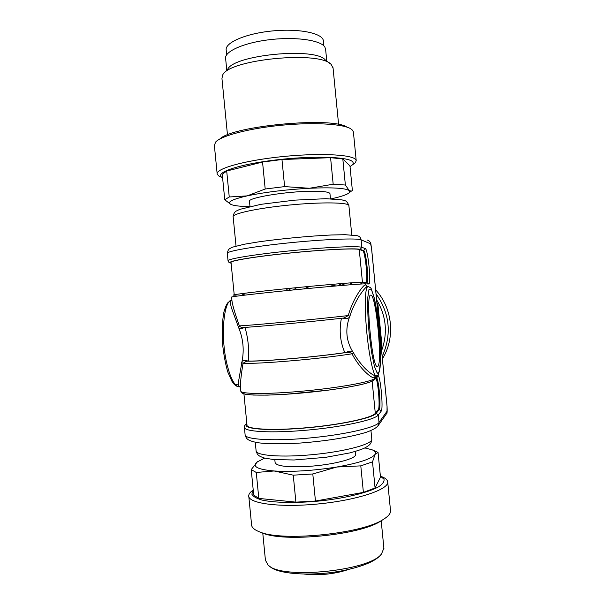 <?xml version="1.0" encoding="UTF-8"?>
<svg xmlns="http://www.w3.org/2000/svg" width="605" height="605" viewBox="0 0 605 605"><rect width="100%" height="100%" fill="white"/><g stroke="black" fill="none" stroke-linecap="round" stroke-linejoin="round"><path stroke-width="0.91" d="M274.821 459.656L275.094 462.477C276.19 466.107 287.035 467.423 307.642 466.447C332.024 465.018 356.474 458.749 355.536 454.589L355.513 454.355M342.445 318.162L343.511 318.291L348.268 315.568C352.942 298.446 363.688 284.297 365.518 284.804L365.428 283.874C361.835 283.677 329.128 286.399 293.236 289.954C257.314 293.508 230.013 296.73 231.609 297.115L232.025 301.32C232.857 306.402 235.307 314.592 239.383 325.883C239.656 326.745 240.873 327.29 243.013 327.517L243.081 327.509M247.914 361.049L246.696 361.147L243.044 363.242C241.213 374.578 240.336 382.405 240.404 386.716L240.813 390.913C239.565 394.097 267.213 394.43 303.15 391.095C339.072 387.79 371.462 381.884 374.699 378.473L374.608 377.535C372.967 379.668 360.051 369.458 352.019 353.796C351.452 352.897 349.682 352.443 346.703 352.443L344.82 352.639C315.265 356.995 264.861 361.344 248.292 361.041L246.923 360.814C245.169 360.035 243.535 360.24 242.023 361.419C244.299 350.076 243.202 338.883 238.725 327.849L231.549 308.157C230.142 303.574 230.263 300.927 231.912 300.193M245.002 327.388C248.194 338.55 249.29 349.773 248.292 361.041M344.82 352.639C340.184 341.757 339.034 330.428 341.364 318.638M288.192 290.46L291.436 288.177M338.687 283.813L342.241 285.431M246.863 423.734C240.934 428.695 265.398 431.191 301.85 428.272C338.255 425.413 373.073 418.108 376.234 413.268L379.206 409.487L378.299 409.555C380.212 407.899 378.269 382.095 375.962 378.291M378.299 409.555L375.297 413.336C372.204 417.881 341.228 424.642 306.894 427.705C272.537 430.813 245.932 429.255 246.976 424.944L243.936 393.908M366.085 282.316C368.248 280.705 365.08 250.757 362.728 250.651L359.241 249.51C355.558 248.073 324.061 249.578 289.765 253.071C255.446 256.55 229.416 260.868 231.042 262.494L234.233 294.99M245.252 293.206L243.626 294.824M377.754 366.418C382.723 363.666 376.083 294.839 370.895 295.172L370.767 295.164C365.186 293.092 372.03 368.09 377.308 366.554L377.754 366.418M367.56 286.49C366.524 286.309 364.006 289.114 360.02 294.892C358.077 297.199 351.263 310.267 349.97 316.173L349.387 317.406C345.107 329.566 346.234 341.023 352.76 351.77L353.562 352.844C355.642 357.457 363.333 367.159 366.554 369.799C370.585 373.512 373.557 375.493 375.471 375.743L375.849 375.72M231.904 300.118C223.79 299.868 220.371 335.571 226.641 362.758C230.301 378.269 234.543 386.308 239.368 386.867L240.011 386.814C238.574 386.527 238.143 384.387 238.733 380.394L242.023 361.419M352.76 351.777C350.711 350.817 348.737 350.93 346.824 352.11L346.703 352.443C316.483 356.98 263.016 361.593 246.696 361.147L246.923 360.814M238.725 327.849C240.563 328.81 242.212 328.765 243.671 327.706L244.299 327.434M353.562 352.844L352.019 353.796C320.559 358.894 257.904 364.27 243.044 363.242L241.66 362.561M238.151 326.753L239.383 325.883C254.062 325.165 316.672 319.243 348.268 315.568L349.97 316.173M346.824 352.11L345.44 352.556M343.511 318.291C345.735 318.956 347.701 318.661 349.387 317.406M329.967 193.774L329.952 193.608C329.324 192.004 323.478 191.218 312.422 191.24C286.536 191.24 246.485 197.948 249.502 201.495L249.986 206.456M226.671 54.768L226.232 50.291C224.387 42.857 245.494 33.532 272.326 30.953C299.142 28.276 322.669 33.215 323.38 40.762L323.418 41.208M226.799 70.49L225.65 58.723C223.918 51.659 243.52 42.736 269.732 39.68C295.921 36.542 320.975 40.24 324.885 47.114L325.626 49.368M227.593 69.583C232.554 54.964 315.447 46.842 325.316 60.001L329.649 63.381M227.48 134.907L221.952 78.567L222.557 75.353C227.662 59.403 320.786 50.268 331.321 64.69L333.075 68.108M219.721 139.067C232.169 125.832 332.41 116.47 346.96 127.133M217.135 173.575L214.374 145.427L215.66 141.993C221.301 135.77 248.965 128.419 281.06 125.288C313.156 122.127 342.732 123.859 350.719 128.752L352.73 130.4L353.411 132.14M221.233 177.121L218.995 176.123L217.195 174.232C215.047 168.984 242.839 160.817 280.062 156.846C317.262 152.815 351.497 154.358 355.581 159.455L356.201 160.597L355.354 162.753L352.254 164.991M222.595 177.764L222.285 177.598C213.837 173.143 236.661 164.772 273.944 160.181C311.159 155.53 348.389 156.612 352.549 161.739C353.456 162.692 353.411 163.728 352.397 164.84L350.038 166.632M230.86 204.407L224.757 199.763L222.262 174.338L226.701 171.018L229.25 196.98L247.158 195.884L265.194 189.01L262.547 162.042L226.701 171.018M262.547 162.042L281.968 159.531L284.622 186.612L309.427 188.261L333.181 184.23L330.58 157.686L281.968 159.531M330.58 157.686L342.816 158.941L345.372 185.024L349.236 190.567L351.339 191.142L352.382 190.56L349.962 165.883L342.816 158.941M265.194 189.01L284.622 186.612M333.181 184.23L345.372 185.024M224.757 199.763L229.25 196.98M249.184 206.638C240.911 206.471 235.118 205.844 231.791 204.77L230.339 204.127C227.14 201.934 232.743 199.189 247.158 195.884C265.073 192.133 285.832 189.592 309.427 188.261C332.001 187.293 345.274 188.057 349.236 190.567L349.509 192.443C347.633 194.47 341.553 196.587 331.275 198.795M375.644 289.886C392.637 308.172 395.541 337.802 382.405 358.871M376.023 293.765C389.907 313.602 391.957 334.535 382.178 356.549M285.855 290.695L287.798 288.54M359.529 282.331L361.911 283.972M366.07 287.307L366.766 287.927M376.605 299.702C386.262 315.969 387.926 332.977 381.611 350.719M353.373 284.539L349.856 282.936M376.885 302.545L377.936 304.489L377.089 304.64M381.173 346.279L381.982 345.773L377.936 304.489M381.982 345.773L381.332 347.867M262.767 533.058L265.429 560.23L268.128 565.138C281.136 579.726 369.247 571.082 381.475 554.021L383.88 548.13M380.379 555.277L379.842 555.897C374.382 561.493 363.053 566.204 345.841 570.031C315.727 576.671 278.444 574.667 270.125 566.651L269.127 565.894M382.005 520.255L380.432 521.253C360.028 535.13 282.906 542.693 262.207 532.846L260.082 532.052M390.497 510.408L390.535 510.847C390.656 513.569 388.221 516.451 383.23 519.476C361.971 533.973 280.584 541.951 259.038 531.659C253.987 529.609 251.491 527.22 251.551 524.474L248.814 496.561M380.371 476.082L382.337 476.929C385.801 478.366 387.586 480.075 387.714 482.049C388.728 489.574 357.079 500.191 318.192 503.957C279.306 507.814 247.687 503.405 248.723 495.677C248.837 493.861 250.341 491.994 253.23 490.073M380.379 476.112L384.001 479.198C384.462 481.557 382.655 484.098 378.571 486.828C368.589 492.326 347.278 497.718 322.911 500.63C298.446 503.284 274.92 502.974 261.912 500.04C256.286 498.391 252.92 496.41 251.824 494.096L253.261 490.405M375.07 487.948L380.477 477.126L378.057 452.449L375.1 454.332L372.514 461.865L375.07 487.948L363.393 492.394L360.792 465.865L336.758 467.022L312.8 473.965L315.455 501.031L363.393 492.394M315.455 501.031L295.898 502.135L293.259 475.175L274.133 470.977L256.263 472.46L258.811 498.414L295.898 502.135M258.811 498.414L253.714 495.026L251.219 469.601L257.533 461.653M372.567 449.991L378.057 452.449M372.514 461.865L360.792 465.865M312.8 473.965L293.259 475.175M256.263 472.46L251.219 469.601M364.845 447.934L372.083 449.787C375.092 451.035 376.098 452.548 375.1 454.332C371.818 458.817 359.037 463.044 336.758 467.022C313.398 470.72 292.525 472.044 274.133 470.977C257.571 469.503 251.869 466.531 257.019 462.038L264.657 458.129M303.529 288.948L309.972 286.377M329.203 284.622L335.949 285.968M243.013 327.517C259.212 326.632 313.08 321.565 343.595 318.033L343.353 318.064C313.012 321.573 259.59 326.594 243.391 327.494M244.412 427.659L245.093 434.556C244.012 439.411 271.819 441.393 307.771 438.156C343.693 434.972 375.947 427.576 379.017 422.494L378.284 415C375.183 419.802 342.906 426.941 306.985 430.147C271.04 433.399 243.255 431.698 244.359 427.13C244.238 425.95 245.063 424.71 246.825 423.409M242.907 295.361L243.127 294.869M231.102 263.062C229.658 263.152 228.645 262.434 228.055 260.891C226.323 259.129 253.495 254.539 289.409 250.901C325.293 247.248 358.122 245.751 361.843 247.339L361.109 239.845C357.358 237.977 324.499 239.217 288.623 242.892C252.709 246.545 225.567 251.415 227.329 253.465L228.032 260.664M377.898 425.988L379.017 422.494L387.026 411.241L387.041 406.371L371.538 248.3L370.615 243.815L361.109 239.845C360.746 237.584 359.461 236.207 357.252 235.708L345.031 234.687L331.585 234.982C310.184 235.935 280.47 238.741 258.426 241.902L244.443 244.208L232.501 247.165C229.219 248.995 228.41 248.443 227.306 253.185M362.728 250.651L363.628 250.553L360.172 249.411L361.843 247.339L365.254 248.542C367.991 248.821 371.515 284.789 368.725 283.979L365.428 283.874L363.378 282.187C359.673 281.892 321.792 285.053 284.531 288.85C247.203 292.646 225.665 295.505 235.753 295.134M367.454 286.498L365.518 284.804L367.205 286.498M375.546 375.75L374.608 377.535L375.002 376.197L376.151 375.697C372.756 376.62 366.812 343.867 365.609 315.878C364.875 296.669 365.723 286.861 368.15 286.46L370.578 287.715L371.236 288.698L374.525 299.021C376.249 307.083 377.724 316.997 378.957 328.772L376.764 311.242L374.056 297.146L371.304 289.182L369.035 289.22L367.727 297.751C367.477 307.469 367.931 319.221 369.095 333.007L371.523 352.14L374.472 366.539L377.278 373.308L379.373 371.47L380.409 361.881C380.507 352.269 380.016 341.235 378.942 328.78L380.144 344.502C380.53 354.696 380.5 362.44 380.061 367.734L378.564 374.079C378.375 374.805 377.573 375.342 376.151 375.697L376.423 375.675M373.882 380.197L374.699 378.473L377.724 375.735C380.137 372.763 383.668 408.723 381.195 411.166L378.284 415L376.234 413.268M348.911 205.753L348.888 205.571C348.699 202.35 321.308 201.896 289.175 205.065C257.027 208.196 231.465 213.845 233.167 216.923L236.026 246.054M255.272 442.285L256.089 450.627C255.181 455.588 281.499 457.728 313.64 454.544C345.773 451.421 372.4 444.1 371.803 439.275L371.78 439.011M344.933 285.205L341.265 283.601L344.948 285.205M296.669 287.655L293.296 289.954M372.158 381.256L375.297 413.336M373.02 380.5C369.784 383.918 337.651 389.794 302.492 392.97C267.312 396.184 240.843 395.662 242.915 392.388M381.195 411.166L379.206 409.487C381.241 407.687 378.859 379.365 376.552 377.754M240.835 391.253C241.539 392.426 240.404 392.789 245.388 394.256L253.351 395.057L267.463 395.125L285.87 394.279L327.691 390.217C341.016 388.395 352.223 386.512 361.314 384.576C367.976 382.844 372.03 381.49 373.459 380.515L377.354 377.021L377.724 375.735M359.241 249.51L362.448 282.278M236.57 294.401L236.631 295.043M360.172 249.411C356.383 247.861 321.028 249.676 284.713 253.533C248.352 257.375 224.561 261.791 231.095 263.009M363.93 282.21L366.743 282.346L368.725 283.979M366.804 282.338C369.254 282.497 366.078 250.72 363.628 250.553L365.254 248.542M244.397 293.312L242.764 294.907M231.594 300.186L227.692 302.863C226.391 304.663 225.143 307.68 223.948 311.9C222.421 319.841 221.891 329.861 222.345 341.976C223.623 354.356 225.491 364.49 227.941 372.37L231.844 381.135L234.074 384.167C235.776 385.914 237.538 386.814 239.368 386.867L239.943 386.822M238.567 384.992L235.111 384.326M385.998 414.455L387.026 411.241M370.615 243.815C370.283 241.743 369.103 240.48 367.069 240.019M355.233 451.466L355.536 454.589M233.137 216.545C233.643 213.421 234.884 211.493 236.865 210.767L239.731 209.391L260.808 204.346L294.68 200.142L326.042 198.69L342.188 199.93L344.789 200.731C346.204 200.739 347.565 202.35 348.888 205.571L351.762 234.891M370.948 430.556L371.803 439.275C371.281 443.314 370.653 444.524 365.42 447.639C362.516 449.107 357.358 450.854 349.962 452.88L325.709 457.335L294.045 459.989L273.445 459.543L263.909 457.924C257.859 455.694 257.518 454.899 256.142 451.141M242.446 295.119L243.407 293.44M245.138 435.108C246.5 439.003 247.301 440.432 257.042 442.61C266.956 444.017 282.248 444.176 300.292 443.049C325.127 441.143 349.062 437.521 366.025 432.378C374.828 429.248 377.558 426.782 378.48 425.171L386.534 413.691C387.132 414.002 387.306 411.536 387.056 406.31L371.568 248.322C370.449 243.006 371.667 243.49 368.725 240.661M329.952 193.608L330.459 198.765M323.38 40.762L323.879 45.867M326.776 61.135L325.581 48.922M338.603 124.501L333.03 67.677M356.201 160.597L353.38 131.799M352.397 164.84L355.354 162.753M222.285 177.598L218.995 176.123M349.509 192.443L351.339 191.142M381.195 520.769L383.925 548.606M379.842 555.897L381.475 554.021M380.432 521.253L383.23 519.476M387.714 482.049L390.535 510.847M304.277 574.062C312.543 575 320.832 574.932 329.143 573.85C336.372 572.92 342.861 571.445 348.609 569.418"/></g></svg>
